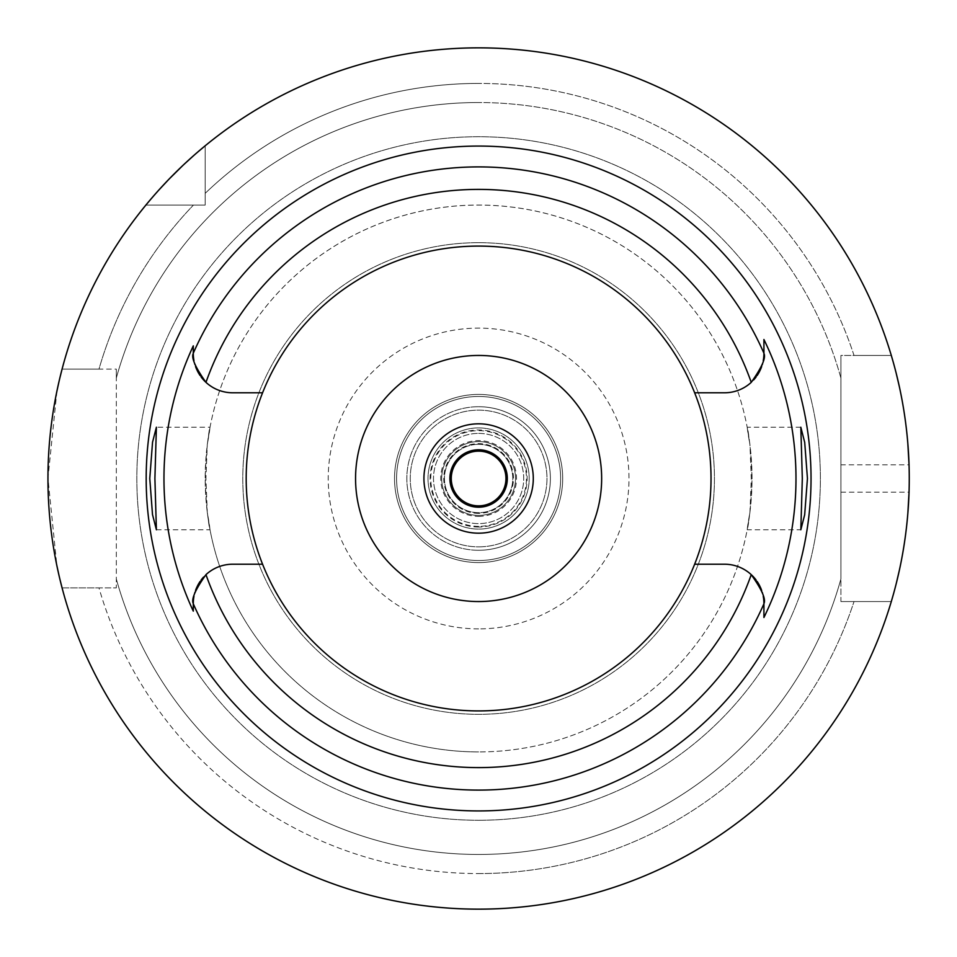 <?xml version="1.0" encoding="UTF-8"?>
<svg xmlns="http://www.w3.org/2000/svg" width="957" height="957" viewBox="0 0 957 957"><rect width="100%" height="100%" fill="white"/><g stroke="black" fill="none" stroke-linecap="round" stroke-linejoin="round"><path stroke-width="0.72" stroke-dasharray="4.79 3.59" d="M478.608 710.919A232.419 232.419 0 0 1 246.188 478.5A232.419 232.419 0 0 1 478.608 246.081A232.419 232.419 0 0 1 711.027 478.5A232.419 232.419 0 0 1 478.608 710.919M205.97 382.357A39.369 39.369 0 0 0 232.659 392.777L262.577 392.777M193.972 360.705A39.369 39.369 0 0 0 194.57 363.385M194.881 364.485A39.369 39.369 0 0 0 195.551 366.555M196.986 370.072A39.369 39.369 0 0 0 197.333 370.802M200.049 375.479A39.369 39.369 0 0 0 201.102 376.95M193.29 352.02L193.29 353.265M193.29 606.068L193.29 610.016M262.577 564.223L232.659 564.223A39.369 39.369 0 0 0 203.542 577.083M201.102 580.05A39.369 39.369 0 0 0 200.097 581.449M197.309 586.258A39.369 39.369 0 0 0 196.986 586.928M195.551 590.433A39.369 39.369 0 0 0 194.953 592.263M194.57 593.603A39.369 39.369 0 0 0 193.972 596.283M694.638 392.777L724.557 392.777A39.369 39.369 0 0 0 753.673 379.917M756.114 376.95A39.369 39.369 0 0 0 757.119 375.551M759.906 370.742A39.369 39.369 0 0 0 760.229 370.072M761.664 366.567A39.369 39.369 0 0 0 762.262 364.737M762.645 363.397A39.369 39.369 0 0 0 763.243 360.717M763.925 617.504L763.925 616.787M763.925 606.116L763.925 603.735M763.243 596.295A39.369 39.369 0 0 0 762.645 593.615M762.346 592.515A39.369 39.369 0 0 0 761.664 590.445M760.229 586.928A39.369 39.369 0 0 0 759.882 586.198M757.166 581.521A39.369 39.369 0 0 0 756.114 580.05M751.245 574.643A39.369 39.369 0 0 0 724.557 564.223L694.638 564.223M156.398 529.771L210.026 529.771L207.286 512.39C213.842 548.277 206.365 523.814 205.181 478.5C206.353 433.294 213.854 408.663 207.286 444.61A273.427 273.427 0 0 1 749.929 444.61L751.281 478.5L749.929 512.39A273.427 273.427 0 0 1 478.608 751.927A273.427 273.427 0 0 0 752.035 478.5A273.427 273.427 0 0 0 478.608 205.073A273.427 273.427 0 0 0 205.181 478.5A273.427 273.427 0 0 0 478.608 751.927A273.427 273.427 0 0 1 207.286 512.39L205.934 478.5L207.286 444.61L210.026 427.229L156.398 427.229M478.608 242.671A235.829 235.829 0 0 0 242.779 478.5A235.829 235.829 0 0 0 478.608 714.329A235.829 235.829 0 0 0 714.436 478.5A235.829 235.829 0 0 0 478.608 242.671A235.829 235.829 0 0 1 714.436 478.5A235.829 235.829 0 0 1 478.608 714.329A235.829 235.829 0 0 1 242.779 478.5A235.829 235.829 0 0 1 478.608 242.671M800.83 427.229L747.19 427.229L749.929 444.61C743.374 408.699 750.862 433.222 752.035 478.5C750.862 523.73 743.374 548.325 749.929 512.39L747.19 529.771L800.83 529.771M478.608 355.454A123.046 123.046 0 0 1 601.654 478.5A123.046 123.046 0 0 1 478.608 601.546A123.046 123.046 0 0 1 355.561 478.5A123.046 123.046 0 0 1 478.608 355.454M478.608 423.819A54.681 54.681 0 0 1 533.288 478.5A54.681 54.681 0 0 1 478.608 533.181A54.681 54.681 0 0 1 423.927 478.5A54.681 54.681 0 0 1 478.608 423.819A54.681 54.681 0 0 1 533.288 478.5A54.681 54.681 0 0 1 478.608 533.181A54.681 54.681 0 0 1 423.927 478.5A54.681 54.681 0 0 1 478.608 423.819A54.681 54.681 0 0 0 423.927 478.5A54.681 54.681 0 0 0 478.608 533.181A54.681 54.681 0 0 0 533.288 478.5A54.681 54.681 0 0 0 478.608 423.819M478.608 449.79A28.71 28.71 0 0 1 507.318 478.5A28.71 28.71 0 0 1 478.608 507.21A28.71 28.71 0 0 1 449.898 478.5A28.71 28.71 0 0 1 478.608 449.79A28.71 28.71 0 0 0 449.898 478.5A28.71 28.71 0 0 0 478.608 507.21A28.71 28.71 0 0 1 449.898 478.5A28.71 28.71 0 0 1 478.608 449.79A28.71 28.71 0 0 1 507.318 478.5A28.71 28.71 0 0 1 478.608 507.21A28.71 28.71 0 0 0 507.318 478.5A28.71 28.71 0 0 0 478.608 449.79M478.608 515.416A36.916 36.916 0 0 0 515.524 478.5A36.916 36.916 0 0 0 478.608 441.584A36.916 36.916 0 0 0 441.691 478.5A36.916 36.916 0 0 0 478.608 515.416A36.916 36.916 0 0 1 441.691 478.5A36.916 36.916 0 0 1 478.608 441.584A36.916 36.916 0 0 1 515.524 478.5A36.916 36.916 0 0 1 478.608 515.416A36.916 36.916 0 0 1 441.691 478.5A36.916 36.916 0 0 1 478.608 441.584A36.916 36.916 0 0 1 515.524 478.5A36.916 36.916 0 0 1 478.608 515.416A36.916 36.916 0 0 0 515.524 478.5A36.916 36.916 0 0 0 478.608 441.584A36.916 36.916 0 0 0 441.691 478.5A36.916 36.916 0 0 0 478.608 515.416M478.608 526.35A47.85 47.85 0 0 1 430.758 478.5A47.85 47.85 0 0 1 478.608 430.65A47.85 47.85 0 0 1 526.458 478.5A47.85 47.85 0 0 1 478.608 526.35M478.608 546.854A68.354 68.354 0 0 0 546.961 478.5A68.354 68.354 0 0 0 478.608 410.146A68.354 68.354 0 0 0 410.254 478.5A68.354 68.354 0 0 0 478.608 546.854A68.354 68.354 0 0 1 410.254 478.5A68.354 68.354 0 0 1 478.608 410.146A68.354 68.354 0 0 1 546.961 478.5A68.354 68.354 0 0 1 478.608 546.854A68.354 68.354 0 0 1 410.254 478.5A68.354 68.354 0 0 1 478.608 410.146A68.354 68.354 0 0 1 546.961 478.5A68.354 68.354 0 0 1 478.608 546.854A68.354 68.354 0 0 0 546.961 478.5A68.354 68.354 0 0 0 478.608 410.146A68.354 68.354 0 0 0 410.254 478.5A68.354 68.354 0 0 0 478.608 546.854M478.608 550.275A71.775 71.775 0 0 0 550.383 478.5A71.775 71.775 0 0 0 478.608 406.725A71.775 71.775 0 0 0 406.833 478.5A71.775 71.775 0 0 0 478.608 550.275A71.775 71.775 0 0 1 406.833 478.5A71.775 71.775 0 0 1 478.608 406.725A71.775 71.775 0 0 1 550.383 478.5A71.775 71.775 0 0 1 478.608 550.275A71.775 71.775 0 0 1 406.833 478.5A71.775 71.775 0 0 1 478.608 406.725A71.775 71.775 0 0 0 406.833 478.5A71.775 71.775 0 0 0 478.608 550.275A71.775 71.775 0 0 0 550.383 478.5A71.775 71.775 0 0 0 478.608 406.725A71.775 71.775 0 0 1 550.383 478.5A71.775 71.775 0 0 1 478.608 550.275M478.608 560.527A82.027 82.027 0 0 0 560.635 478.5A82.027 82.027 0 0 0 478.608 396.473A82.027 82.027 0 0 0 396.581 478.5A82.027 82.027 0 0 0 478.608 560.527A82.027 82.027 0 0 1 396.581 478.5A82.027 82.027 0 0 1 478.608 396.473A82.027 82.027 0 0 1 560.635 478.5A82.027 82.027 0 0 1 478.608 560.527A82.027 82.027 0 0 1 396.581 478.5A82.027 82.027 0 0 1 478.608 396.473A82.027 82.027 0 0 1 560.635 478.5A82.027 82.027 0 0 1 478.608 560.527A82.027 82.027 0 0 0 560.635 478.5A82.027 82.027 0 0 0 478.608 396.473A82.027 82.027 0 0 0 396.581 478.5A82.027 82.027 0 0 0 478.608 560.527M478.608 628.881A150.381 150.381 0 0 1 328.227 478.5A150.381 150.381 0 0 1 478.608 328.119A150.381 150.381 0 0 1 628.988 478.5A150.381 150.381 0 0 1 478.608 628.881M478.608 820.281A341.781 341.781 0 0 0 820.388 478.5A341.781 341.781 0 0 0 478.608 136.719A341.781 341.781 0 0 0 136.827 478.5A341.781 341.781 0 0 0 478.608 820.281A341.781 341.781 0 0 1 136.827 478.5A341.781 341.781 0 0 1 478.608 136.719A341.781 341.781 0 0 1 820.388 478.5A341.781 341.781 0 0 1 478.608 820.281M145.895 205.073L205.181 205.073L205.181 193.338L205.181 205.073L145.895 205.073L205.181 205.073L205.181 145.787A430.65 430.65 0 0 1 478.608 47.85A430.65 430.65 0 0 0 205.181 145.787L205.181 205.073L145.895 205.073A430.65 430.65 0 0 0 62.073 369.127L98.978 369.127A395.074 395.074 0 0 1 193.446 205.073A395.074 395.074 0 0 0 98.978 369.127L62.073 369.127L116.311 369.127L116.311 587.873L116.311 369.127L62.073 369.127A430.65 430.65 0 0 1 145.895 205.073L145.895 205.073A430.65 430.65 0 0 0 62.073 369.127M62.073 587.873L98.978 587.873A395.074 395.074 0 0 0 478.608 873.574A395.074 395.074 0 0 1 98.978 587.873L116.311 587.873L116.311 578.961L116.311 587.873L62.073 587.873A430.65 430.65 0 0 0 891.302 601.546A430.65 430.65 0 0 1 62.073 587.873L116.311 587.873L62.073 587.873A430.65 430.65 0 0 0 891.302 601.546L840.904 601.546L840.904 355.454L891.302 355.454L854.027 355.454A395.074 395.074 0 0 0 478.608 83.426A395.074 395.074 0 0 1 854.027 355.454L891.302 355.454A430.65 430.65 0 0 0 478.608 47.85A430.65 430.65 0 0 1 891.302 355.454L891.302 355.454A430.65 430.65 0 0 0 205.181 145.787L205.181 193.338A395.074 395.074 0 0 1 478.608 83.426A395.074 395.074 0 0 0 205.181 193.338L205.181 145.787M891.302 601.546L840.904 601.546L891.302 601.546L840.904 601.546L840.904 578.961A375.969 375.969 0 0 1 116.311 578.961A375.969 375.969 0 0 0 840.904 578.961L840.904 355.454L840.904 378.039L840.904 355.454L891.302 355.454M116.311 378.039L116.311 369.127L116.311 378.039A375.969 375.969 0 0 1 478.608 102.531A375.969 375.969 0 0 0 116.311 378.039M840.904 378.039A375.969 375.969 0 0 0 478.608 102.531A375.969 375.969 0 0 1 840.904 378.039M893.647 363.576L896.29 373.637M899.46 387.142L902.26 401.174M902.714 403.698L904.76 416.427M905.645 422.803L907.834 443.51M907.858 513.203L905.705 533.743M905.059 538.504L902.798 552.823M902.08 556.795L899.544 569.463M896.362 583.088L893.682 593.28M840.904 492.173L909.042 492.173A430.65 430.65 0 0 0 909.042 464.827L840.904 464.827M478.608 873.574A395.074 395.074 0 0 0 854.027 601.546A395.074 395.074 0 0 1 478.608 873.574M60.076 377.058L58.844 382.298M56.918 391.126L47.958 478.297L56.858 565.611M58.915 575.037L60.064 579.906M182.655 165.657L184.51 163.91M194.056 155.249L197.309 152.414M478.608 444.323A34.177 34.177 0 0 1 512.785 478.5A34.177 34.177 0 0 1 478.608 512.677A34.177 34.177 0 0 1 444.431 478.5A34.177 34.177 0 0 1 478.608 444.323A34.177 34.177 0 0 0 444.431 478.5A34.177 34.177 0 0 0 478.608 512.677A34.177 34.177 0 0 0 512.785 478.5A34.177 34.177 0 0 0 478.608 444.323M478.608 516.385A37.885 37.885 0 0 0 516.493 478.5A37.885 37.885 0 0 0 478.608 440.615A37.885 37.885 0 0 0 440.722 478.5A37.885 37.885 0 0 0 478.608 516.385M478.608 527.02A48.52 48.52 0 0 1 430.088 478.5A48.52 48.52 0 0 1 478.608 429.98A48.52 48.52 0 0 1 527.128 478.5A48.52 48.52 0 0 1 478.608 527.02M478.608 433.389A45.111 45.111 0 0 1 523.718 478.5A45.111 45.111 0 0 1 478.608 523.611A45.111 45.111 0 0 1 433.497 478.5A45.111 45.111 0 0 1 478.608 433.389A45.111 45.111 0 0 0 433.497 478.5A45.111 45.111 0 0 0 478.608 523.611A45.111 45.111 0 0 0 523.718 478.5A45.111 45.111 0 0 0 478.608 433.389A45.111 45.111 0 0 0 433.497 478.5A45.111 45.111 0 0 0 478.608 523.611A45.111 45.111 0 0 0 523.718 478.5A45.111 45.111 0 0 0 478.608 433.389M478.608 427.911A50.589 50.589 0 0 1 529.197 478.5A50.589 50.589 0 0 1 478.608 529.089A50.589 50.589 0 0 1 428.018 478.5A50.589 50.589 0 0 1 478.608 427.911A50.589 50.589 0 0 0 428.018 478.5A50.589 50.589 0 0 0 478.608 529.089A50.589 50.589 0 0 0 529.197 478.5A50.589 50.589 0 0 0 478.608 427.911M478.608 505.846A27.346 27.346 0 0 1 451.261 478.5A27.346 27.346 0 0 1 478.608 451.154A27.346 27.346 0 0 1 505.954 478.5A27.346 27.346 0 0 1 478.608 505.846M478.608 562.584A84.084 84.084 0 0 1 394.523 478.5A84.084 84.084 0 0 1 478.608 394.416A84.084 84.084 0 0 1 562.692 478.5A84.084 84.084 0 0 1 478.608 562.584A84.084 84.084 0 0 0 562.692 478.5A84.084 84.084 0 0 0 478.608 394.416A84.084 84.084 0 0 0 394.523 478.5A84.084 84.084 0 0 0 478.608 562.584M478.608 513.359A34.859 34.859 0 0 1 443.749 478.5A34.859 34.859 0 0 1 478.608 443.641A34.859 34.859 0 0 1 513.466 478.5A34.859 34.859 0 0 1 478.608 513.359M478.608 506.528A28.028 28.028 0 0 1 450.58 478.5A28.028 28.028 0 0 1 478.608 450.472A28.028 28.028 0 0 1 506.636 478.5A28.028 28.028 0 0 1 478.608 506.528A28.028 28.028 0 0 0 506.636 478.5A28.028 28.028 0 0 0 478.608 450.472A28.028 28.028 0 0 0 450.58 478.5A28.028 28.028 0 0 0 478.608 506.528M478.608 751.927A273.427 273.427 0 0 1 207.286 512.39M207.286 444.61A273.427 273.427 0 0 1 478.608 205.073"/><path stroke-width="1.44" d="M262.577 392.777A232.419 232.419 0 0 0 478.608 710.919A232.419 232.419 0 0 0 694.638 392.777A232.419 232.419 0 0 0 262.577 392.777L232.659 392.777A39.369 39.369 0 0 1 205.97 382.357C195.312 367.297 191.077 357.643 193.29 353.408A39.369 39.369 0 0 0 193.972 360.705M194.57 363.385A39.369 39.369 0 0 0 194.881 364.485M195.551 366.555A39.369 39.369 0 0 0 196.986 370.072M197.333 370.802A39.369 39.369 0 0 0 198.865 373.613M199.14 374.067A39.369 39.369 0 0 0 200.049 375.479M201.102 376.95A39.369 39.369 0 0 0 205.97 382.357A289.086 289.086 0 0 1 751.245 382.357A39.369 39.369 0 0 1 724.557 392.777L694.638 392.777M193.29 610.016L193.29 611.14A314.65 314.65 0 0 1 193.29 345.86L193.29 352.02M193.972 596.283A39.369 39.369 0 0 0 193.29 603.592L193.29 603.664M193.29 603.735L193.29 606.068M203.542 577.083A39.369 39.369 0 0 0 201.102 580.05M200.097 581.449A39.369 39.369 0 0 0 199.116 582.969M198.865 583.387A39.369 39.369 0 0 0 197.309 586.258M196.986 586.928A39.369 39.369 0 0 0 195.551 590.433M194.953 592.263A39.369 39.369 0 0 0 194.57 593.603M262.577 564.223L232.659 564.223A39.369 39.369 0 0 0 205.97 574.643C195.312 589.691 191.077 599.345 193.29 603.592L193.29 611.14M756.114 580.05A39.369 39.369 0 0 0 724.557 564.223L694.638 564.223M205.97 574.643A289.086 289.086 0 0 0 751.245 574.643C761.904 589.703 766.138 599.357 763.925 603.592L763.925 617.504A317.377 317.377 0 0 0 763.925 339.496L763.925 353.324M193.29 353.408L193.29 345.86M478.608 146.074A332.426 332.426 0 0 0 146.182 478.5A332.426 332.426 0 0 0 478.608 810.926A332.426 332.426 0 0 0 811.034 478.5A332.426 332.426 0 0 0 478.608 146.074M154.902 478.5L156.398 427.229L152.546 442.206L149.77 478.5L152.51 514.591L156.398 529.771L154.902 478.5M807.445 478.5L804.705 442.409L800.83 427.229L802.313 478.5L800.83 529.771L804.67 514.794L807.445 478.5M753.673 379.917A39.369 39.369 0 0 0 756.114 376.95M757.119 375.551A39.369 39.369 0 0 0 758.1 374.031M758.351 373.613A39.369 39.369 0 0 0 759.906 370.742M760.229 370.072A39.369 39.369 0 0 0 761.664 366.567M762.262 364.737A39.369 39.369 0 0 0 762.645 363.397M763.243 360.717A39.369 39.369 0 0 0 763.925 353.408C766.138 357.655 761.904 367.309 751.245 382.357M763.925 353.265L763.925 339.496M763.925 616.787L763.925 606.116M763.925 603.735L763.925 603.592A39.369 39.369 0 0 0 763.243 596.295M762.645 593.615A39.369 39.369 0 0 0 762.346 592.515M761.664 590.445A39.369 39.369 0 0 0 760.229 586.928M759.882 586.198A39.369 39.369 0 0 0 758.351 583.387M758.076 582.933A39.369 39.369 0 0 0 757.166 581.521M478.608 601.546A123.046 123.046 0 0 0 601.654 478.5A123.046 123.046 0 0 0 478.608 355.454A123.046 123.046 0 0 0 355.561 478.5A123.046 123.046 0 0 0 478.608 601.546M478.608 533.181A54.681 54.681 0 0 0 533.288 478.5A54.681 54.681 0 0 0 478.608 423.819A54.681 54.681 0 0 0 423.927 478.5A54.681 54.681 0 0 0 478.608 533.181M478.608 507.21A28.71 28.71 0 0 0 507.318 478.5A28.71 28.71 0 0 0 478.608 449.79A28.71 28.71 0 0 0 449.898 478.5A28.71 28.71 0 0 0 478.608 507.21M891.302 355.454L893.647 363.576M896.29 373.637L899.46 387.142M902.26 401.174L902.714 403.698M904.76 416.427L905.645 422.803M907.834 443.51L909.042 464.827M478.608 47.85A430.65 430.65 0 0 1 909.258 478.5A430.65 430.65 0 0 1 478.608 909.15A430.65 430.65 0 0 1 47.958 478.5A430.65 430.65 0 0 1 478.608 47.85M909.042 492.173L907.858 513.203M905.705 533.743L905.059 538.504M902.798 552.823L902.08 556.795M899.544 569.463L896.362 583.088M893.682 593.28L891.302 601.546M62.073 369.127L60.076 377.058M58.844 382.298L56.918 391.126M56.858 565.611L58.915 575.037M60.064 579.906L62.073 587.873M145.895 205.073L147.258 203.422M147.294 203.374L148.814 201.556M148.981 201.365L154.113 195.372M154.627 194.785L158.635 190.264M158.874 190L168.899 179.258M169.413 178.744L182.655 165.657M184.51 163.91L194.056 155.249M197.309 152.414L205.181 145.787M478.608 451.154A27.346 27.346 0 0 0 451.261 478.5A27.346 27.346 0 0 0 478.608 505.846A27.346 27.346 0 0 0 505.954 478.5A27.346 27.346 0 0 0 478.608 451.154M763.925 603.783A311.623 311.623 0 0 1 193.29 603.783M193.29 353.217A311.623 311.623 0 0 1 763.925 353.217"/></g></svg>
